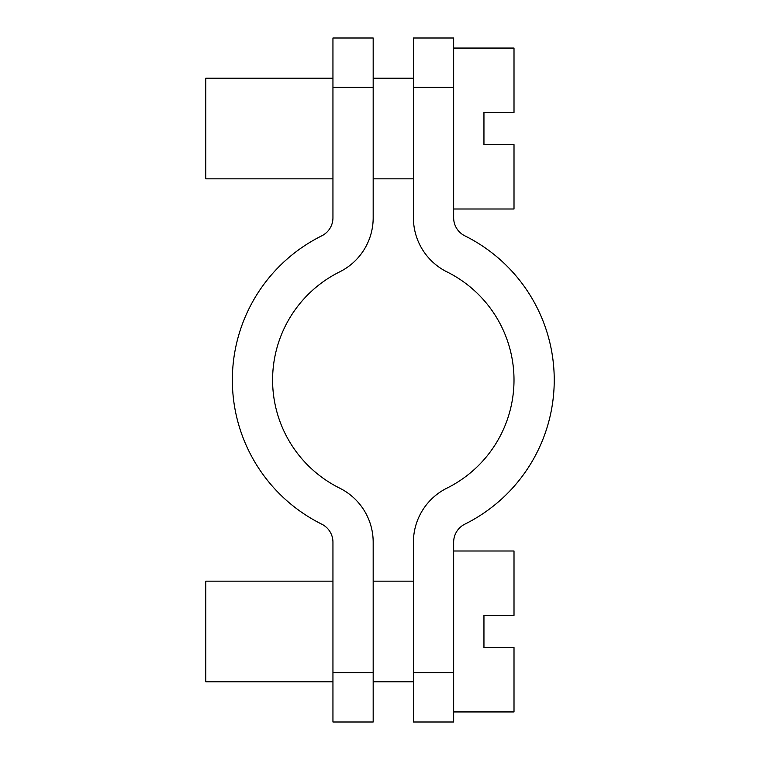 <?xml version="1.0" encoding="UTF-8"?>
<svg xmlns="http://www.w3.org/2000/svg" width="760" height="760" viewBox="0 0 760 760"><rect width="100%" height="100%" fill="white"/><g stroke="black" fill="none" stroke-linecap="round" stroke-linejoin="round"><path stroke-width="1.14" d="M332.947 681.767L205.761 681.767L205.761 581.172L332.947 581.172M453.653 711.939L514.007 711.939L514.007 647.567L483.949 647.567L483.949 615.372L514.007 615.372L514.007 551L453.653 551M321.765 524.172A160.939 160.939 0 0 1 321.765 235.828A20.121 20.121 0 0 0 332.947 217.806L332.947 87.257L373.179 87.257L373.179 217.806A60.353 60.353 0 0 1 339.653 271.871A120.707 120.707 0 0 0 339.653 488.129A60.353 60.353 0 0 1 373.179 542.193L373.179 672.742L332.947 672.742L332.947 542.193A20.121 20.121 0 0 0 321.765 524.172M373.179 87.257L373.179 38L332.947 38L332.947 87.257M373.179 672.742L373.179 722L332.947 722L332.947 672.742M332.947 178.828L205.761 178.828L205.761 78.232L332.947 78.232M453.653 209L514.007 209L514.007 144.628L483.949 144.628L483.949 112.432L514.007 112.432L514.007 48.06L453.653 48.06M413.421 672.742L413.421 542.193A60.353 60.353 0 0 1 446.947 488.129A120.707 120.707 0 0 0 446.947 271.871A60.353 60.353 0 0 1 413.421 217.806L413.421 87.257L453.653 87.257L453.653 217.806A20.121 20.121 0 0 0 464.825 235.828A160.939 160.939 0 0 1 464.825 524.172A20.121 20.121 0 0 0 453.653 542.193L453.653 672.742L413.421 672.742L413.421 722L453.653 722L453.653 672.742M413.421 87.257L413.421 38L453.653 38L453.653 87.257M373.179 681.767L413.421 681.767M373.179 581.172L413.421 581.172M373.179 178.828L413.421 178.828M373.179 78.232L413.421 78.232"/></g></svg>
